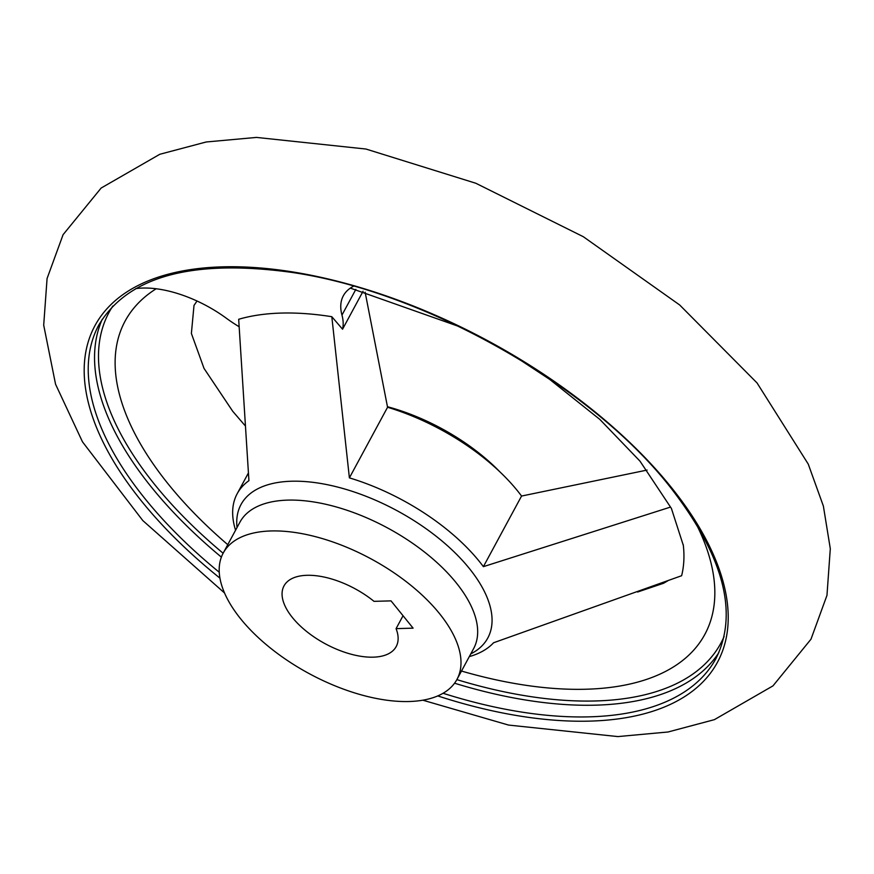 <?xml version="1.0" encoding="UTF-8"?>
<svg xmlns="http://www.w3.org/2000/svg" width="874" height="874" viewBox="0 0 874 874"><rect width="100%" height="100%" fill="white"/><g stroke="black" fill="none" stroke-linecap="round" stroke-linejoin="round"><path stroke-width="1.31" d="M135.71 288.639A85.029 41.712 28.4 0 1 226.41 318.289A85.029 41.712 28.4 0 0 239.072 326.701M647.088 470.07L521.559 496.05L483.388 566.658L669.997 507.248M365.124 292.178L387.564 407.262A148.798 73.001 28.4 0 1 521.559 496.05M235.565 530.223A148.798 73.001 28.4 0 1 237.182 493.723A148.798 73.001 28.4 0 1 248.926 480.667L238.678 319.283A257.153 126.162 28.4 0 1 331.814 316.705L349.392 477.87A148.798 73.001 28.4 0 1 483.388 566.658M683.239 544.622A283.373 139.021 28.4 0 1 683.326 545.376A283.373 139.021 28.4 0 1 681.633 575.715L493.57 642.761A148.798 73.001 28.4 0 1 469.305 656.603M499.611 471.578A132.859 65.179 -151.6 0 0 387.455 406.716M403.045 615.733L396.075 628.635A63.769 31.289 -151.6 0 1 396.195 646.563A63.769 31.289 -151.6 0 1 325.215 643.756A63.769 31.289 -151.6 0 1 283.995 585.908A63.769 31.289 -151.6 0 1 374.006 601.345L391.028 600.875L413.096 628.155L396.075 628.635M363.071 291.25L342.553 329.203L331.814 316.705M387.564 407.262L349.392 477.87M439.404 613.482A132.859 65.179 -151.6 0 0 319.185 537.674A132.859 65.179 -151.6 0 0 223.231 553.045A132.859 65.179 -151.6 0 0 309.09 673.57A132.859 65.179 -151.6 0 0 456.96 679.426A132.859 65.179 -151.6 0 0 439.404 613.482M355.838 289.414L341.963 315.077A85.029 41.712 28.4 0 1 342.553 329.203M341.963 315.077A85.029 41.712 28.4 0 1 343.34 295.773A85.029 41.712 28.4 0 1 353.62 286.159M112.855 306.009A347.765 170.616 -151.6 0 0 223.121 553.242M456.851 679.622A347.765 170.616 -151.6 0 0 724.109 636.512M102.269 319.207A350.747 172.08 -151.6 0 0 221.373 557.12M454.567 683.206A350.747 172.08 -151.6 0 0 718.865 652.594M470.758 653.905A140.277 68.817 -151.6 0 0 469.262 568.373A140.277 68.817 -151.6 0 0 322.167 483.715A140.277 68.817 -151.6 0 0 237.029 527.525M156.173 288.759A329.487 161.646 -151.6 0 0 227.753 544.666M461.494 671.046A329.487 161.646 -151.6 0 0 695.868 523.297M437.754 695.923A353.839 173.598 -151.6 0 0 670.697 486.632A353.839 173.598 -151.6 0 0 179.607 271.53A353.839 173.598 -151.6 0 0 219.942 578.14M443.063 693.268A350.747 172.08 -151.6 0 0 715.959 658.526C738.847 612.608 723.377 555.176 669.528 486.228C589.764 384.986 424.513 291.49 291.457 272.349C192.138 258.857 127.954 276.359 98.893 324.877A350.747 172.08 -151.6 0 0 219.254 572.251M456.96 679.426L473.632 648.595A132.859 65.179 -151.6 0 0 456.075 582.641A132.859 65.179 -151.6 0 0 335.856 506.833A132.859 65.179 -151.6 0 0 239.902 522.215L223.231 553.045M224.542 592.987L142.812 520.576L82.473 441.818L55.554 384.221L43.7 325.15L47.076 278.511L63.081 234.691L101.144 188.041L159.8 154.283L206.198 141.981L256.464 137.415L365.966 149.039L475.827 183.256L583.308 236.712L679.655 304.96L757.037 382.932L808.253 464.105L823.374 506.068L830.3 548.697L826.968 595.358L810.985 639.211L772.977 685.871L714.397 719.652L668.064 731.986L617.874 736.585L508.559 725.07L422.819 700.194M350.343 288.114L458.555 326.352M517.692 358.318L549.637 379.349L599.837 419.411L639.997 461.155L671.385 508.395L683.326 545.376M197.021 301.017L194.006 305.408L191.384 333.442L204.024 368.402L232.735 411.293L244.851 425.376M637.583 592.026L663.563 583.264L667.638 580.915M237.182 493.723L248.314 473.14"/></g></svg>
